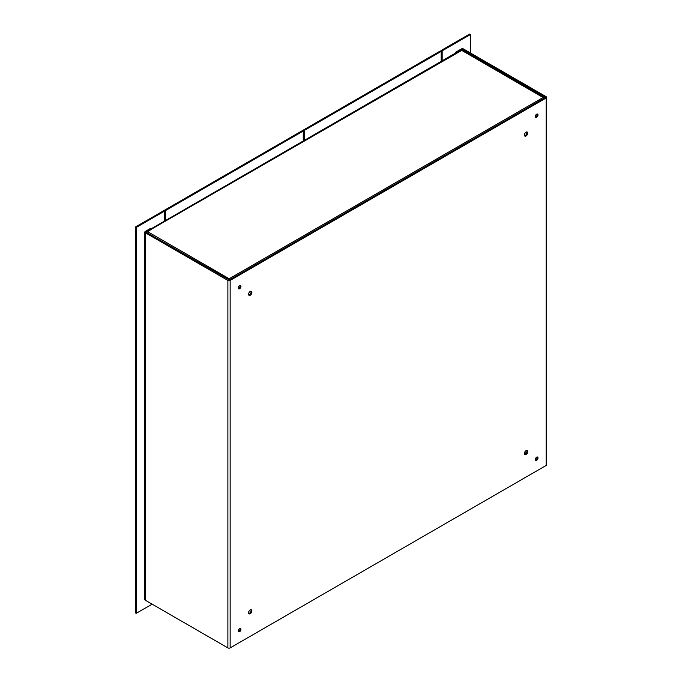 <?xml version="1.0" encoding="UTF-8"?>
<svg xmlns="http://www.w3.org/2000/svg" width="682" height="682" viewBox="0 0 682 682"><rect width="100%" height="100%" fill="white"/><g stroke="black" fill="none" stroke-linecap="round" stroke-linejoin="round"><path stroke-width="1.02" d="M544.21 98.182L461.757 50.391L152.256 228.709A1.603 0.929 -120 0 0 151.455 228.632L455.764 52.94A1.603 0.929 60 0 1 456.565 53.017L462.055 49.454L462.055 50.263M455.772 52.932L455.772 52.164L456.565 52.625M455.772 52.164L461.262 48.993A1.603 0.929 180 0 1 463.53 48.993L546.129 96.682A1.603 0.929 0 0 1 546.597 97.338L546.597 464.817A1.603 0.929 180 0 1 546.129 465.474L230.149 647.9A1.603 0.929 180 0 1 227.882 647.9L227.882 280.421L145.292 232.733A1.603 0.929 180 0 1 144.814 232.076A1.603 0.929 180 0 1 145.292 231.42L150.782 228.248L151.575 229.467M144.814 232.076L144.814 599.555A1.603 0.929 0 0 0 145.292 600.211L227.882 647.9M462.737 50.417L462.737 49.454L462.055 49.454M462.737 49.454L545.336 97.142M146.084 232.272L229.357 279.961L545.336 97.535M146.084 231.88L151.575 228.709M227.882 280.421A1.603 0.929 0 0 0 230.149 280.421L546.129 97.995A1.603 0.929 0 0 0 546.597 97.338M250.234 295.238A2.344 1.347 -60 0 1 249.066 295.349A2.344 1.347 -60 0 1 249.066 292.646A2.344 1.347 -60 0 1 251.402 291.299A2.344 1.347 -60 0 1 251.76 293.175A2.344 1.347 -60 0 1 250.234 295.238M250.234 613.715A2.344 1.347 -60 0 1 249.066 613.834A2.344 1.347 -60 0 1 249.066 611.132A2.344 1.347 -60 0 1 251.402 609.785A2.344 1.347 -60 0 1 251.76 611.66A2.344 1.347 -60 0 1 250.234 613.715M526.052 135.999A2.344 1.347 -60 0 1 524.876 136.11A2.344 1.347 -60 0 1 524.876 133.408A2.344 1.347 -60 0 1 527.22 132.061A2.344 1.347 -60 0 1 527.578 133.936A2.344 1.347 -60 0 1 526.052 135.999M526.052 454.476A2.344 1.347 -60 0 1 524.876 454.596A2.344 1.347 -60 0 1 524.876 451.893A2.344 1.347 -60 0 1 527.22 450.538A2.344 1.347 -60 0 1 527.578 452.413A2.344 1.347 -60 0 1 526.052 454.476M239.629 288.733A1.876 1.083 -60 0 1 238.691 288.827A1.876 1.083 -60 0 1 238.691 286.662A1.876 1.083 -60 0 1 240.567 285.579A1.876 1.083 -60 0 1 240.848 287.079A1.876 1.083 -60 0 1 239.629 288.733M239.629 631.711A1.876 1.083 -60 0 1 238.691 631.805A1.876 1.083 -60 0 1 238.691 629.639A1.876 1.083 -60 0 1 240.567 628.557A1.876 1.083 -60 0 1 240.848 630.057A1.876 1.083 -60 0 1 239.629 631.711M536.657 117.244A1.876 1.083 -60 0 1 535.72 117.338A1.876 1.083 -60 0 1 535.72 115.173A1.876 1.083 -60 0 1 537.595 114.09A1.876 1.083 -60 0 1 537.885 115.59A1.876 1.083 -60 0 1 536.657 117.244M536.657 460.222A1.876 1.083 -60 0 1 535.72 460.316A1.876 1.083 -60 0 1 535.72 458.151A1.876 1.083 -60 0 1 537.595 457.068A1.876 1.083 -60 0 1 537.885 458.568A1.876 1.083 -60 0 1 536.657 460.222M248.734 294.999A2.344 1.347 120 0 0 249.442 294.777A2.344 1.347 120 0 0 250.933 291.188M248.734 613.485A2.344 1.347 120 0 0 249.442 613.263A2.344 1.347 120 0 0 250.933 609.674M524.552 135.761A2.344 1.347 120 0 0 525.251 135.539A2.344 1.347 120 0 0 526.751 131.95M524.552 454.246A2.344 1.347 120 0 0 525.251 454.016A2.344 1.347 120 0 0 526.751 450.435M238.376 288.443A1.876 1.083 120 0 0 238.828 288.273A1.876 1.083 120 0 0 240.081 285.502M238.376 631.421A1.876 1.083 120 0 0 238.828 631.251A1.876 1.083 120 0 0 240.081 628.48M535.413 116.954A1.876 1.083 120 0 0 535.864 116.784A1.876 1.083 120 0 0 537.109 114.013M535.413 459.932A1.876 1.083 120 0 0 535.864 459.762A1.876 1.083 120 0 0 537.109 456.991M146.818 232.698A1.603 0.929 -60 0 1 147.704 231.71L152.256 228.709M228.496 279.85L229.186 278.75L229.817 279.697M229.186 279.671L229.186 278.75L147.704 231.71M461.757 50.391A1.603 0.929 -60 0 1 462.558 50.306L544.62 97.944M229.186 278.75L543.239 97.432L544.21 97.449M442.166 60.783L442.166 50.835L470.358 34.56L470.358 52.932M470.358 34.56L469.557 34.1L441.373 50.374L442.166 50.835M441.373 61.244L441.373 50.374M152.112 604.15L136.195 613.34L136.195 227.481L164.379 211.207L164.379 221.164M136.195 613.34L135.403 612.879L135.403 227.021L163.586 210.755L164.379 211.207M136.195 227.481L135.403 227.021M304.598 140.756L304.598 130.253L303.805 129.793L303.805 140.671M303.805 129.793L440.384 50.945L441.186 51.406L441.186 61.354M304.598 130.253L441.186 51.406M165.359 220.601L165.359 210.644L303.268 131.021L303.268 140.978M303.268 131.021L302.476 130.569L164.567 210.184L164.567 221.062M165.359 210.644L164.567 210.184M546.129 465.474L546.129 97.995M230.149 280.421L230.149 647.9M145.292 232.733L145.292 600.211M524.611 452.456L526.069 453.3M535.464 458.722L536.436 459.284M535.882 459.753L535.327 459.429M525.575 453.794L524.424 453.129"/></g></svg>

